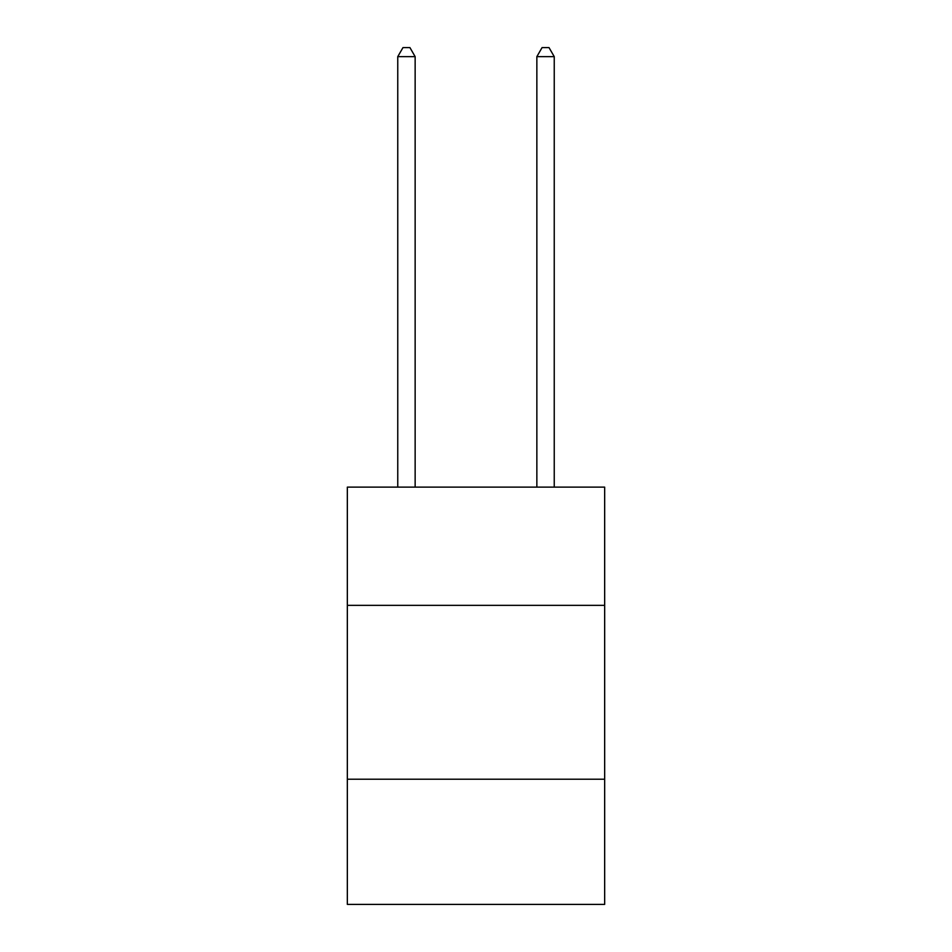 <?xml version="1.0" encoding="UTF-8"?>
<svg xmlns="http://www.w3.org/2000/svg" width="952" height="952" viewBox="0 0 952 952"><rect width="100%" height="100%" fill="white"/><g stroke="black" fill="none" stroke-linecap="round" stroke-linejoin="round"><path stroke-width="1.43" d="M604.663 605.353L604.663 487.127L347.337 487.127L347.337 605.353L604.663 605.353L604.663 904.4L347.337 904.4L347.337 605.353M604.663 779.224L347.337 779.224M415.143 487.127L415.143 56.644L397.757 56.644L397.757 487.127M397.757 56.644L402.982 47.6L409.931 47.6L415.143 56.644M554.242 487.127L554.242 56.644L536.857 56.644L536.857 487.127M536.857 56.644L542.069 47.6L549.018 47.6L554.242 56.644"/></g></svg>
